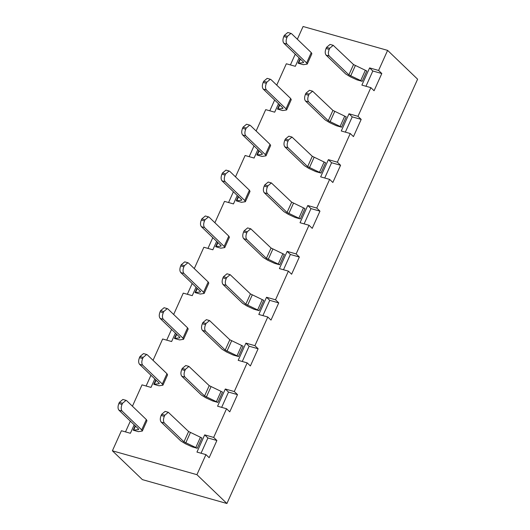 <?xml version="1.0" encoding="UTF-8"?>
<svg xmlns="http://www.w3.org/2000/svg" width="530" height="530" viewBox="0 0 530 530"><rect width="100%" height="100%" fill="white"/><g stroke="black" fill="none" stroke-linecap="round" stroke-linejoin="round"><path stroke-width="0.79" d="M297.35 39.246L303.081 26.5L387.609 50.377L417.607 79.195L226.919 503.5L196.922 474.681L112.393 450.805L121.41 430.738L130.393 433.275L134.189 424.828M269.803 110.797L274.639 100.031M256.123 130.989L265.715 109.644L274.699 112.181L278.495 103.734M249.186 156.668L254.022 145.902M235.506 176.861L245.105 155.509L254.082 158.046L257.878 149.606M228.569 202.533L233.405 191.767M214.895 222.732L224.488 201.38L233.465 203.917L237.261 195.477M290.413 64.925L295.256 54.159M299.112 57.863L295.316 66.31L286.332 63.772L276.74 85.118M365.965 86.264L372.822 71L369.609 67.913L378.592 70.45L381.805 73.537L374.074 90.736L370.861 87.649L361.877 85.111L369.609 67.913M372.822 71L381.805 73.537M345.348 132.136L352.212 116.872L348.998 113.778L357.975 116.315L361.188 119.402L353.457 136.607L350.244 133.52L337.365 162.187L340.578 165.274L332.847 182.479L329.633 179.392L316.748 208.058L319.961 211.145L312.23 228.351L309.017 225.263L296.131 253.93L299.344 257.017L291.613 274.222L288.399 271.135L275.514 299.801L278.734 302.888L271.002 320.087L267.789 317L254.903 345.673L258.117 348.76L250.385 365.958L247.172 362.871L234.286 391.544L237.5 394.631L229.768 411.83L226.555 408.743L213.669 437.416L216.883 440.503L209.151 457.701L205.938 454.614L196.922 474.681M352.212 116.872L361.188 119.402M348.998 113.778L341.267 130.983L350.244 133.52M324.731 178.007L331.594 162.736L328.381 159.649L337.365 162.187M331.594 162.736L340.578 165.274M328.381 159.649L320.65 176.854L329.633 179.392M304.121 223.879L310.977 208.608L307.764 205.521L316.748 208.058M310.977 208.608L319.961 211.145M307.764 205.521L300.033 222.726L309.017 225.263M299.344 257.017L290.367 254.48L287.147 251.392L296.131 253.93M226.919 503.5L142.391 479.624L112.393 450.805M125.497 431.89L130.334 421.125M132.434 406.212L142.027 384.866L151.01 387.404L154.806 378.957M146.108 386.019L150.951 375.253M153.044 360.34L162.644 338.995L171.621 341.532L175.417 333.085M166.725 340.147L171.561 329.382M173.661 314.476L183.254 293.123L192.238 295.66L196.034 287.214M187.342 294.276L192.178 283.51M194.278 268.604L203.871 247.252L212.855 249.789L216.651 241.342M212.795 237.639L207.952 248.404M370.861 87.649L357.975 116.315M378.592 70.45L387.609 50.377M290.367 254.48L283.504 269.75M287.147 251.392L279.423 268.597L288.399 271.135M262.887 315.622L269.75 300.351L266.537 297.264L275.514 299.801M269.75 300.351L278.734 302.888M266.537 297.264L258.806 314.462L267.789 317M242.27 361.486L249.133 346.223L245.92 343.135L254.903 345.673M249.133 346.223L258.117 348.76M245.92 343.135L238.189 360.334L247.172 362.871M221.659 407.358L228.516 392.094L225.303 389.007L234.286 391.544M228.516 392.094L237.5 394.631M225.303 389.007L217.572 406.205L226.555 408.743M201.042 453.229L207.906 437.966L204.693 434.878L213.669 437.416M207.906 437.966L216.883 440.503M205.938 454.614L196.961 452.077L204.693 434.878M174.416 338.445L179.644 339.922L183.539 339.313L182.929 338.153L163.339 319.332L160.166 318.437L179.763 337.259L179.736 337.849L174.416 338.445L176.404 334.032M215.65 246.702L220.871 248.179L224.773 247.57L224.163 246.417L204.567 227.589L201.4 226.694L220.99 245.516L220.97 246.106L215.65 246.702L217.631 242.29M133.189 430.188L138.409 431.658L142.312 431.049L141.702 429.896L122.105 411.075L118.939 410.174L138.535 429.002L138.509 429.591L133.189 430.188L135.17 425.775M236.267 200.83L241.488 202.308L245.383 201.698L244.781 200.545L225.184 181.717L222.01 180.823L241.607 199.644L241.587 200.234L236.267 200.83L238.248 196.418M298.112 63.222L303.332 64.693L307.234 64.084L306.625 62.931L287.028 44.103L283.855 43.208L303.452 62.036L303.432 62.626L298.112 63.222L300.093 58.81M256.878 154.959L262.098 156.436L266 155.827L265.391 154.674L245.794 135.846L242.627 134.951L262.224 153.779L262.198 154.362L256.878 154.959L258.865 150.547M320.948 173.058L325.586 162.736L324.115 162.008L319.477 172.329L307.658 166.612L288.062 147.784L284.895 146.889L304.485 165.718L308.937 168.46L315.728 171.588L320.948 173.058L319.477 172.329M341.558 127.187L346.203 116.865L344.732 116.136L340.094 126.458L328.275 120.741L308.679 101.912L305.505 101.018L325.102 119.846L329.547 122.589L336.338 125.716L341.558 127.187L340.094 126.458M197.253 448.287L201.897 437.966L200.426 437.237L195.789 447.558L183.97 441.834L164.373 423.013L161.2 422.118L180.796 440.94L185.242 443.683L192.032 446.81L197.253 448.287L195.789 447.558M362.175 81.315L366.813 71L365.349 70.271L360.711 80.587L348.886 74.869L329.289 56.047L326.122 55.146L345.719 73.975L350.164 76.718L356.955 79.844L362.175 81.315L360.711 80.587M279.714 264.801L284.352 254.48L282.887 253.751L278.25 264.072L266.424 258.355L246.834 239.527L243.661 238.632L263.258 257.461L267.703 260.203L274.494 263.324L279.714 264.801L278.25 264.072M238.487 356.544L243.124 346.223L241.66 345.494L237.016 355.816L225.197 350.091L205.6 331.27L202.433 330.375L222.024 349.197L226.476 351.94L233.266 355.067L238.487 356.544L237.016 355.816M277.495 109.094L282.715 110.565L286.617 109.955L286.008 108.802L266.411 89.974L263.244 89.08L282.841 107.908L282.815 108.498L277.495 109.094L279.476 104.675M155.787 379.904L153.806 384.316L159.026 385.794L162.929 385.184L162.319 384.025L142.722 365.203L139.549 364.302L159.146 383.13L159.126 383.72L153.806 384.316M197.014 288.161L195.033 292.573L200.254 294.051L204.156 293.441L203.547 292.282L183.95 273.46L180.783 272.566L200.38 291.387L200.353 291.977L195.033 292.573M300.331 218.93L304.969 208.608L303.505 207.879L298.867 218.201L287.041 212.484L267.445 193.655L264.278 192.761L283.875 211.589L288.32 214.332L295.111 217.452L300.331 218.93L298.867 218.201M259.104 310.673L263.741 300.351L262.27 299.622L257.633 309.944L245.814 304.227L226.217 285.398L223.044 284.504L242.641 303.326L247.086 306.075L253.877 309.195L259.104 310.673L257.633 309.944M217.87 402.416L222.507 392.094L221.043 391.365L216.406 401.687L204.58 395.963L184.983 377.141L181.816 376.247L201.413 395.069L205.859 397.811L212.649 400.938L217.87 402.416L216.406 401.687M160.166 318.437C158.987 316.913 158.96 314.694 160.086 311.792L160.603 310.64L163.77 311.541L167.275 308.612L167.977 309.01L187.574 327.831L188.177 328.991L183.539 339.313M179.763 337.259L179.736 337.849L179.922 337.438M220.99 245.516L220.97 246.106L221.156 245.695M201.4 226.694C200.221 225.17 200.188 222.958 201.314 220.049L201.831 218.903L205.004 219.798L208.509 216.869L209.204 217.267L228.801 236.095L229.41 237.248L224.773 247.57M138.535 429.002L138.509 429.591L138.694 429.181M118.939 410.174C117.759 408.656 117.733 406.437 118.853 403.529L119.369 402.383L122.543 403.277L126.047 400.355L126.743 400.753L146.34 419.575L146.949 420.734L142.312 431.049M241.607 199.644L241.587 200.234L241.766 199.823M222.01 180.823C220.831 179.299 220.805 177.086 221.931 174.178L222.448 173.032L225.614 173.926L229.119 170.998L229.821 171.395L249.418 190.224L250.027 191.376L245.383 201.698M303.452 62.036L303.432 62.626L303.61 62.215M283.855 43.208C282.675 41.691 282.649 39.472 283.775 36.563L284.292 35.417L287.459 36.312L290.97 33.39L291.666 33.788L311.262 52.609L311.872 53.762L307.234 64.084M262.224 153.779L262.198 154.362L262.383 153.958M242.627 134.951C241.448 133.428 241.422 131.215 242.548 128.306L243.065 127.16L246.231 128.055L249.736 125.126L250.438 125.524L270.028 144.352L270.638 145.505L266 155.827M284.895 146.889C283.716 145.366 283.683 143.153 284.809 140.245L285.325 139.099L288.499 139.993L292.003 137.071L312.296 156.29L324.115 162.008M305.505 101.018C304.326 99.501 304.299 97.281 305.426 94.373L305.942 93.227L309.109 94.121L312.614 91.2L332.913 110.419L344.732 116.136M161.2 422.118C160.02 420.595 159.994 418.375 161.12 415.467L161.637 414.321L164.803 415.222L168.308 412.294L188.607 431.513L200.426 437.237M326.122 55.146C324.943 53.629 324.916 51.41 326.043 48.502L326.553 47.355L329.726 48.25L333.231 45.328L353.523 64.547L365.349 70.271M243.661 238.632C242.482 237.109 242.455 234.896 243.581 231.988L244.098 230.841L247.265 231.736L250.769 228.808L271.069 248.033L282.887 253.751M202.433 330.375C201.254 328.852 201.228 326.639 202.347 323.731L202.864 322.584L206.037 323.479L209.542 320.551L229.834 339.776L241.66 345.494M282.841 107.908L282.815 108.498L283 108.087M263.244 89.08C262.065 87.556 262.039 85.343 263.158 82.435L263.675 81.289L266.848 82.183L270.353 79.261L271.049 79.652L290.645 98.481L291.255 99.633L286.617 109.955M139.549 364.302C138.37 362.785 138.343 360.566 139.47 357.657L139.986 356.511L143.153 357.406L146.664 354.484L147.36 354.881L166.957 373.703L167.566 374.862L162.929 385.184M159.146 383.13L159.126 383.72L159.305 383.309M180.783 272.566C179.604 271.042 179.577 268.829 180.703 265.921L181.214 264.775L184.387 265.669L187.892 262.741L188.587 263.138L208.184 281.967L208.794 283.119L204.156 293.441M200.38 291.387L200.353 291.977L200.539 291.566M264.278 192.761C263.099 191.237 263.072 189.024 264.198 186.116L264.709 184.97L267.882 185.864L271.386 182.936L291.679 202.162L303.505 207.879M223.044 284.504C221.865 282.98 221.838 280.767 222.964 277.859L223.481 276.713L226.648 277.607L230.159 274.679L250.452 293.905L262.27 299.622M181.816 376.247C180.637 374.723 180.611 372.51 181.737 369.602L182.247 368.449L185.421 369.35L188.925 366.422L209.218 385.641L221.043 391.365M163.77 311.541L163.253 312.687C162.127 315.595 162.16 317.808 163.339 319.332M160.603 310.64L164.108 307.718M201.831 218.903L205.335 215.975M205.004 219.798L204.487 220.944C203.361 223.852 203.387 226.065 204.567 227.589M119.369 402.383L122.874 399.461M122.543 403.277L122.026 404.423C120.9 407.332 120.926 409.551 122.105 411.075M222.448 173.032L225.952 170.103M225.614 173.926L225.098 175.072C223.978 177.981 224.005 180.193 225.184 181.717M284.292 35.417L287.797 32.489M287.459 36.312L286.949 37.458C285.822 40.366 285.849 42.585 287.028 44.103M243.065 127.16L246.569 124.232M246.231 128.055L245.715 129.201C244.588 132.109 244.615 134.322 245.794 135.846M285.325 139.099L288.83 136.17M288.499 139.993L287.982 141.139C286.856 144.047 286.882 146.267 288.062 147.784M305.942 93.227L309.447 90.305M309.109 94.121L308.592 95.267C307.473 98.176 307.499 100.395 308.679 101.912M161.637 414.321L165.141 411.399M164.803 415.222L164.287 416.368C163.167 419.276 163.194 421.489 164.373 423.013M326.553 47.355L330.064 44.434M329.726 48.25L329.209 49.403C328.083 52.304 328.11 54.524 329.289 56.047M244.098 230.841L247.603 227.913M247.265 231.736L246.748 232.882C245.622 235.79 245.655 238.003 246.834 239.527M202.864 322.584L206.369 319.656M206.037 323.479L205.521 324.625C204.394 327.533 204.421 329.746 205.6 331.27M263.675 81.289L267.18 78.361M266.848 82.183L266.332 83.329C265.205 86.238 265.232 88.457 266.411 89.974M143.153 357.406L142.643 358.558C141.517 361.467 141.543 363.679 142.722 365.203M139.986 356.511L143.491 353.589M184.387 265.669L183.87 266.815C182.744 269.724 182.77 271.936 183.95 273.46M181.214 264.775L184.725 261.846M264.709 184.97L268.22 182.042M267.882 185.864L267.365 187.01C266.239 189.919 266.265 192.138 267.445 193.655M223.481 276.713L226.986 273.785M226.648 277.607L226.138 278.753C225.011 281.662 225.038 283.875 226.217 285.398M182.247 368.449L185.758 365.528M185.421 369.35L184.904 370.496C183.777 373.405 183.804 375.618 184.983 377.141M174.96 338.279L176.728 334.344M216.187 246.543L217.956 242.601M133.726 430.022L135.495 426.087M236.804 200.671L238.573 196.729M298.648 63.057L300.417 59.121M257.421 154.8L259.19 150.858M278.031 108.928L279.8 104.993M154.343 384.151L156.111 380.215M195.57 292.414L197.345 288.472M182.929 338.153L187.574 327.831M163.253 312.687L160.086 311.792M224.163 246.417L228.801 236.095M204.487 220.944L201.314 220.049M141.702 429.896L146.34 419.575M122.026 404.423L118.853 403.529M244.781 200.545L249.418 190.224M225.098 175.072L221.931 174.178M306.625 62.931L311.262 52.609M286.949 37.458L283.775 36.563M265.391 154.674L270.028 144.352M245.715 129.201L242.548 128.306M314.071 157.39L309.434 167.712M312.296 156.29L307.658 166.612M287.982 141.139L284.809 140.245M334.688 111.519L330.051 121.84M332.913 110.419L328.275 120.741M308.592 95.267L305.426 94.373M190.383 432.613L185.745 442.934M188.607 431.513L183.97 441.834M164.287 416.368L161.12 415.467M355.305 65.647L350.668 75.969M353.523 64.547L348.886 74.869M329.209 49.403L326.043 48.502M272.844 249.126L268.206 259.448M271.069 248.033L266.424 258.355M246.748 232.882L243.581 231.988M231.617 340.869L226.972 351.191M229.834 339.776L225.197 350.091M205.521 324.625L202.347 323.731M286.008 108.802L290.645 98.481M266.332 83.329L263.158 82.435M162.319 384.025L166.957 373.703M142.643 358.558L139.47 357.657M203.547 292.282L208.184 281.967M183.87 266.815L180.703 265.921M293.461 203.262L288.823 213.577M291.679 202.162L287.041 212.484M267.365 187.01L264.198 186.116M252.227 294.998L247.59 305.32M250.452 293.905L245.814 304.227M226.138 278.753L222.964 277.859M211 386.741L206.362 397.063M209.218 385.641L204.58 395.963M184.904 370.496L181.737 369.602M164.148 307.725L167.321 308.626M205.382 215.988L208.548 216.883M122.92 399.468L126.087 400.362M225.992 170.117L229.165 171.011M287.836 32.502L291.01 33.397M246.609 124.245L249.776 125.14M288.877 136.184L292.043 137.078M309.487 90.312L312.66 91.206M165.181 411.406L168.355 412.307M330.104 44.441L333.271 45.335M247.643 227.927L250.816 228.821M206.415 319.669L209.582 320.564M267.226 78.374L270.393 79.268M143.531 353.596L146.704 354.497M184.765 261.86L187.931 262.754M268.26 182.055L271.426 182.949M227.025 273.798L230.199 274.692M185.798 365.541L188.965 366.435"/></g></svg>
